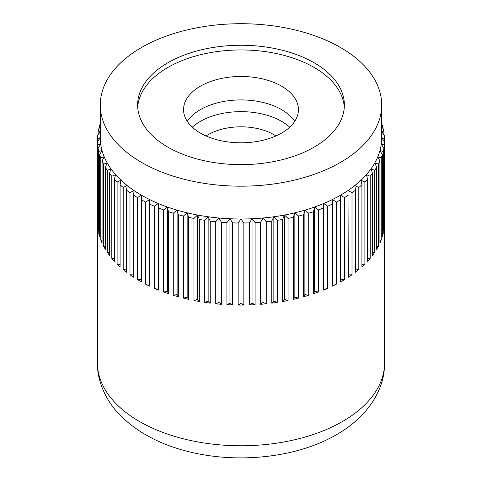 <?xml version="1.0" encoding="UTF-8"?>
<svg xmlns="http://www.w3.org/2000/svg" width="482" height="482" viewBox="0 0 482 482"><rect width="100%" height="100%" fill="white"/><g stroke="black" fill="none" stroke-linecap="round" stroke-linejoin="round"><path stroke-width="0.72" d="M314.101 62.744A103.377 59.684 0 0 0 201.44 49.803A103.377 59.684 0 0 0 137.623 104.949A103.377 59.684 0 0 0 167.899 147.155A103.377 59.684 0 0 0 280.56 160.09A103.377 59.684 0 0 0 344.377 104.949A103.377 59.684 0 0 0 314.101 62.744M344.299 107.293A103.377 59.684 0 0 0 314.101 67.432A103.377 59.684 0 0 0 203.32 54.056A103.377 59.684 0 0 0 137.701 107.293M133.689 195.192L133.689 277.258A143.582 82.898 180 0 1 129.995 274.764L129.995 192.698L134.002 190.535L133.689 195.192A143.582 82.898 0 0 0 137.478 197.566L141.503 195.216A140.714 81.241 0 0 0 149.613 199.548A140.714 81.241 0 0 0 158.295 203.494A140.714 81.241 0 0 0 167.477 207.043A140.714 81.241 0 0 0 177.117 210.158A140.714 81.241 0 0 0 187.155 212.827A140.714 81.241 0 0 0 197.518 215.038A140.714 81.241 0 0 0 208.152 216.767A140.714 81.241 0 0 0 218.991 218.015A140.714 81.241 0 0 0 229.962 218.762A140.714 81.241 0 0 0 241 219.015A140.714 81.241 0 0 0 252.038 218.762A140.714 81.241 0 0 0 263.009 218.015A140.714 81.241 0 0 0 273.848 216.767A140.714 81.241 0 0 0 284.482 215.038A140.714 81.241 0 0 0 294.845 212.827A140.714 81.241 0 0 0 304.883 210.158A140.714 81.241 0 0 0 314.523 207.043A140.714 81.241 0 0 0 323.705 203.494A140.714 81.241 0 0 0 332.387 199.548A140.714 81.241 0 0 0 340.497 195.216A140.714 81.241 0 0 0 347.998 190.535A140.714 81.241 0 0 0 354.836 185.522A140.714 81.241 0 0 0 360.976 180.22A140.714 81.241 0 0 0 366.374 174.653A140.714 81.241 0 0 0 371.001 168.863A140.714 81.241 0 0 0 374.827 162.88A140.714 81.241 0 0 0 377.822 156.74A140.714 81.241 0 0 0 379.979 150.48A140.714 81.241 0 0 0 381.28 144.148A140.714 81.241 0 0 0 381.714 137.774L384.558 138.479A143.582 82.898 0 0 0 384.335 135.255L381.714 131.941M141.503 162.392A140.714 81.241 0 0 0 294.845 180.003A140.714 81.241 0 0 0 381.714 104.949A140.714 81.241 0 0 0 340.497 47.501A140.714 81.241 0 0 0 187.155 29.89A140.714 81.241 0 0 0 100.286 104.949A140.714 81.241 0 0 0 141.503 162.392M381.714 125.404L382.34 125.531A143.582 82.898 0 0 0 381.714 123.621M382.34 125.531L382.34 127.754M381.28 131.399L383.889 131.978A143.582 82.898 0 0 0 383.232 128.772L381.714 127.037M383.889 131.978L383.889 134.689M384.558 138.479L384.558 141.762L381.714 137.774L381.714 104.949M384.558 220.539A143.582 82.898 180 0 1 384.582 222.184A143.582 82.898 180 0 1 384.558 223.823L384.558 141.762A143.582 82.898 0 0 1 384.335 144.986L384.335 227.052A143.582 82.898 180 0 1 383.889 230.324L383.889 148.257L381.28 144.148L384.335 144.986M383.232 151.462L383.232 233.529A143.582 82.898 180 0 1 382.34 236.77L382.34 154.704L379.979 150.48L383.232 151.462A143.582 82.898 0 0 0 383.889 148.257M381.25 157.873L381.25 239.934A143.582 82.898 180 0 1 379.924 243.127L379.924 161.06L377.822 156.74L381.25 157.873A143.582 82.898 0 0 0 382.34 154.704M378.406 164.169L378.406 246.236A143.582 82.898 180 0 1 376.653 249.357L376.653 167.29L374.827 162.88L378.406 164.169A143.582 82.898 0 0 0 379.924 161.06M374.713 170.321L374.713 252.381A143.582 82.898 180 0 1 372.538 255.418L372.538 173.351L371.001 168.863L374.713 170.321A143.582 82.898 0 0 0 376.653 167.29M370.2 176.285L370.2 258.346A143.582 82.898 180 0 1 367.615 261.274L367.615 179.208L366.374 174.653L370.2 176.285A143.582 82.898 0 0 0 372.538 173.351M364.886 182.021L364.886 264.088A143.582 82.898 180 0 1 361.916 266.889L361.916 184.823L360.976 180.22L364.886 182.021A143.582 82.898 0 0 0 367.615 179.208M358.807 187.504L358.807 269.571A143.582 82.898 180 0 1 355.469 272.228L355.469 190.161L354.836 185.522L358.807 187.504A143.582 82.898 0 0 0 361.916 184.823M352.005 192.698L352.005 274.764A143.582 82.898 180 0 1 348.311 277.258L347.998 190.535L352.005 192.698A143.582 82.898 0 0 0 355.469 190.161M344.522 197.566L344.522 279.626A143.582 82.898 180 0 1 340.497 281.952L340.497 195.216L344.522 197.566A143.582 82.898 0 0 0 348.311 195.192M336.394 202.072L336.394 284.139A143.582 82.898 180 0 1 332.068 286.272L332.387 283.958L332.387 199.548L336.394 202.072A143.582 82.898 0 0 0 340.497 199.885M332.068 286.272L332.068 204.205L332.387 199.548M327.682 206.206L327.682 288.272A143.582 82.898 180 0 1 323.079 290.2L323.705 287.905L323.705 203.494L327.682 206.206A143.582 82.898 0 0 0 332.068 204.205M323.079 290.2L323.079 208.134L323.705 203.494M318.433 209.929L318.433 291.996A143.582 82.898 180 0 1 313.583 293.707L314.523 291.453L314.523 207.043L318.433 209.929A143.582 82.898 0 0 0 323.079 208.134M313.583 293.707L313.583 211.646L314.523 207.043M308.709 213.219L308.709 295.285A143.582 82.898 180 0 1 303.642 296.773L304.883 294.568L304.883 210.158L308.709 213.219A143.582 82.898 0 0 0 313.583 211.646M303.642 296.773L303.642 214.713L304.883 210.158M298.563 216.063L298.563 298.129A143.582 82.898 180 0 1 293.309 299.382L294.845 297.237L294.845 212.827L298.563 216.063A143.582 82.898 0 0 0 303.642 214.713M293.309 299.382L293.309 217.316L294.845 212.827M288.067 218.436L288.067 300.503A143.582 82.898 180 0 1 282.657 301.515L284.482 299.449L284.482 215.038L288.067 218.436A143.582 82.898 0 0 0 293.309 217.316M282.657 301.515L282.657 219.449L284.482 215.038M277.277 220.328L277.277 302.389A143.582 82.898 180 0 1 271.746 303.16L273.848 301.178L273.848 216.767L277.277 220.328A143.582 82.898 0 0 0 282.657 219.449M271.746 303.16L271.746 221.093L273.848 216.767M266.263 221.72L266.263 303.787A143.582 82.898 180 0 1 260.648 304.299L263.009 302.425L263.009 218.015L266.263 221.72A143.582 82.898 0 0 0 271.746 221.093M260.648 304.299L260.648 222.238L263.009 218.015M255.099 222.612L255.099 304.678A143.582 82.898 180 0 1 249.429 304.937L252.038 303.172L252.038 218.762L255.099 222.612A143.582 82.898 0 0 0 260.648 222.238M249.429 304.937L249.429 222.871L252.038 218.762M243.844 222.997L243.844 305.064A143.582 82.898 180 0 1 238.156 305.064L241 303.425L241 219.015L243.844 222.997A143.582 82.898 0 0 0 249.429 222.871M238.156 305.064L238.156 222.997L241 219.015M232.571 222.871L232.571 304.937A143.582 82.898 180 0 1 226.902 304.678L229.962 303.172L229.962 218.762L232.571 222.871A143.582 82.898 0 0 0 238.156 222.997M226.902 304.678L226.902 222.612L229.962 218.762M221.352 222.238L221.352 304.299A143.582 82.898 180 0 1 215.737 303.787L218.991 302.425L218.991 218.015L221.352 222.238A143.582 82.898 0 0 0 226.902 222.612M215.737 303.787L215.737 221.72L218.991 218.015M210.254 221.093L210.254 303.16A143.582 82.898 180 0 1 204.723 302.389L208.152 301.178L208.152 216.767L210.254 221.093A143.582 82.898 0 0 0 215.737 221.72M204.723 302.389L204.723 220.328L208.152 216.767M199.343 219.449L199.343 301.515A143.582 82.898 180 0 1 193.933 300.503L197.518 299.449L197.518 215.038L199.343 219.449A143.582 82.898 0 0 0 204.723 220.328M193.933 300.503L193.933 218.436L197.518 215.038M188.691 217.316L188.691 299.382A143.582 82.898 180 0 1 183.437 298.129L187.155 297.237L187.155 212.827L188.691 217.316A143.582 82.898 0 0 0 193.933 218.436M183.437 298.129L183.437 216.063L187.155 212.827M178.358 214.713L178.358 296.773A143.582 82.898 180 0 1 173.291 295.285L177.117 294.568L177.117 210.158L178.358 214.713A143.582 82.898 0 0 0 183.437 216.063M173.291 295.285L173.291 213.219L177.117 210.158M168.417 211.646L168.417 293.707A143.582 82.898 180 0 1 163.567 291.996L167.477 291.453L167.477 207.043L168.417 211.646A143.582 82.898 0 0 0 173.291 213.219M163.567 291.996L163.567 209.929L167.477 207.043M158.921 208.134L158.921 290.2A143.582 82.898 180 0 1 154.318 288.272L158.295 287.905L158.295 203.494L158.921 208.134A143.582 82.898 0 0 0 163.567 209.929M154.318 288.272L154.318 206.206L158.295 203.494M149.932 204.205L149.932 286.272A143.582 82.898 180 0 1 145.606 284.139L149.613 283.958L149.613 199.548L149.932 204.205A143.582 82.898 0 0 0 154.318 206.206M145.606 284.139L145.606 202.072L149.613 199.548M100.286 104.949L100.286 137.774L97.442 141.762L97.442 138.479L100.286 137.774A140.714 81.241 0 0 0 100.72 144.148L98.111 148.257L98.111 230.324A143.582 82.898 180 0 1 97.665 227.052L97.665 144.986L100.72 144.148A140.714 81.241 0 0 0 102.021 150.48L99.66 154.704L99.66 236.77A143.582 82.898 180 0 1 98.768 233.529L98.768 151.462L102.021 150.48A140.714 81.241 0 0 0 104.178 156.74L102.076 161.06L102.076 243.127A143.582 82.898 180 0 1 100.75 239.934L100.75 157.873L104.178 156.74A140.714 81.241 0 0 0 107.173 162.88L105.347 167.29L105.347 249.357A143.582 82.898 180 0 1 103.594 246.236L103.594 164.169L107.173 162.88A140.714 81.241 0 0 0 110.999 168.863L109.462 173.351L109.462 255.418A143.582 82.898 180 0 1 107.287 252.381L107.287 170.321L110.999 168.863A140.714 81.241 0 0 0 115.626 174.653L114.385 179.208L114.385 261.274A143.582 82.898 180 0 1 111.8 258.346L111.8 176.285L115.626 174.653A140.714 81.241 0 0 0 121.024 180.22L120.084 184.823L120.084 266.889A143.582 82.898 180 0 1 117.114 264.088L117.114 182.021L121.024 180.22A140.714 81.241 0 0 0 127.164 185.522L126.531 190.161L126.531 272.228A143.582 82.898 180 0 1 123.193 269.571L123.193 187.504L127.164 185.522A140.714 81.241 0 0 0 134.002 190.535A140.714 81.241 0 0 0 141.503 195.216L141.503 199.885A143.582 82.898 0 0 0 145.606 202.072M141.503 199.885L141.503 281.952A143.582 82.898 180 0 1 139.473 280.801A143.582 82.898 180 0 1 137.478 279.626L137.478 197.566M129.995 274.764L133.689 274.927M126.531 190.161A143.582 82.898 0 0 0 129.995 192.698M123.193 269.571L126.531 269.878M120.084 184.823A143.582 82.898 0 0 0 123.193 187.504M117.114 264.088L120.084 264.498M114.385 179.208A143.582 82.898 0 0 0 117.114 182.021M111.8 258.346L114.385 258.834M109.462 173.351A143.582 82.898 0 0 0 111.8 176.285M107.287 252.381L109.462 252.905M105.347 167.29A143.582 82.898 0 0 0 107.287 170.321M103.594 246.236L105.347 246.748M102.076 161.06A143.582 82.898 0 0 0 103.594 164.169M100.75 239.934L102.076 240.404M99.66 154.704A143.582 82.898 0 0 0 100.75 157.873M98.768 233.529L99.66 233.903M98.111 148.257A143.582 82.898 0 0 0 98.768 151.462M97.665 227.052L98.111 227.269M97.442 220.539A143.582 82.898 180 0 0 97.418 222.184A143.582 82.898 180 0 0 97.442 223.823L97.442 141.762A143.582 82.898 0 0 0 97.665 144.986M100.286 131.941L97.665 135.255A143.582 82.898 0 0 0 97.442 138.479M98.111 134.689L98.111 131.978L100.72 131.399M100.286 127.037L98.768 128.772A143.582 82.898 0 0 0 98.111 131.978M99.66 127.754L99.66 125.531L100.286 125.404M100.286 123.621A143.582 82.898 0 0 0 99.66 125.531M384.335 227.052L383.889 227.269M383.232 233.529L382.34 233.903M381.25 239.934L379.924 240.404M378.406 246.236L376.653 246.748M374.713 252.381L372.538 252.905M370.2 258.346L367.615 258.834M364.886 264.088L361.916 264.498M358.807 269.571L355.469 269.878M352.005 274.764L348.311 274.927M344.522 279.626L340.497 279.626M336.394 284.139L332.387 283.958M327.682 288.272L323.705 287.905M318.433 291.996L314.523 291.453M308.709 295.285L304.883 294.568M298.563 298.129L294.845 297.237M288.067 300.503L284.482 299.449M277.277 302.389L273.848 301.178M266.263 303.787L263.009 302.425M255.099 304.678L252.038 303.172M243.844 305.064L241 303.425M232.571 304.937L229.962 303.172M221.352 304.299L218.991 302.425M210.254 303.16L208.152 301.178M199.343 301.515L197.518 299.449M188.691 299.382L187.155 297.237M178.358 296.773L177.117 294.568M168.417 293.707L167.477 291.453M158.921 290.2L158.295 287.905M149.932 286.272L149.613 283.958M137.478 279.626L141.503 279.626M206.043 135.948A46.549 26.878 180 0 1 273.915 134.689A46.549 26.878 180 0 1 275.957 135.948M192.306 127.224A57.43 33.162 180 0 1 281.608 121.362A57.43 33.162 180 0 1 289.694 127.224M281.608 86.188A57.43 33.162 0 0 0 219.021 79A57.43 33.162 0 0 0 183.57 109.637A57.43 33.162 0 0 0 200.392 133.086A57.43 33.162 0 0 0 262.979 140.274A57.43 33.162 0 0 0 298.43 109.637A57.43 33.162 0 0 0 281.608 86.188M294.725 121.362A57.43 33.162 0 0 0 281.608 109.637A57.43 33.162 0 0 0 187.275 121.362M139.473 421.485A143.582 82.898 0 0 0 342.527 421.485A143.582 82.898 0 0 0 384.582 362.868C384.877 390.836 366.441 417.623 336.581 434.631C296.719 457.978 236.415 464.214 186.944 451.212C158.958 444.043 136.478 431.83 119.512 414.58C107.42 402.476 96.966 382.262 97.418 362.868A143.582 82.898 0 0 0 139.473 421.485M384.582 222.184L384.582 362.868M97.418 222.184L97.418 362.868"/></g></svg>
